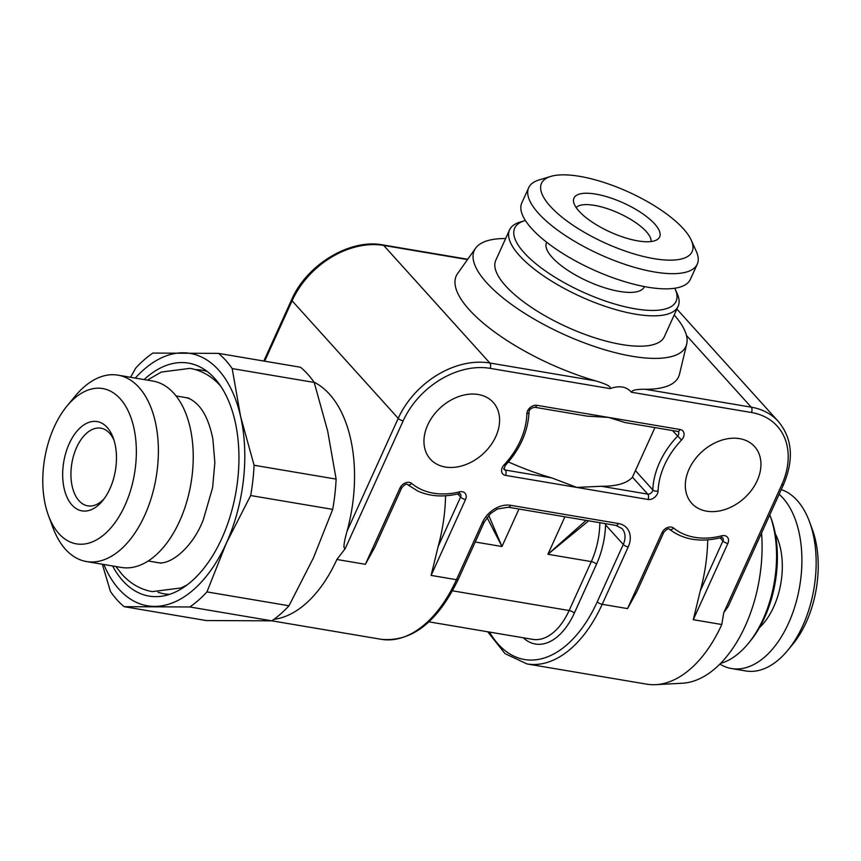 <?xml version="1.0" encoding="UTF-8"?>
<svg xmlns="http://www.w3.org/2000/svg" width="861" height="861" viewBox="0 0 861 861"><rect width="100%" height="100%" fill="white"/><g stroke="black" fill="none" stroke-linecap="round" stroke-linejoin="round"><path stroke-width="1.29" d="M576.16 207.576A41.35 14.024 24.4 0 1 594.402 205.359A41.35 14.024 -155.6 0 1 632.996 220.825A41.35 14.024 -155.6 0 1 651.045 241.543M595.672 194.091A47.032 15.961 24.4 0 0 573.534 201.517A47.032 15.961 24.4 0 0 637.936 240.908A47.032 15.961 -155.6 0 0 657.33 239.53A47.032 15.961 -155.6 0 0 645.115 215.487A47.032 15.961 -155.6 0 0 595.672 194.091M691.232 240.154A82.699 28.058 -155.6 0 0 579.647 176.344A82.699 28.058 24.4 0 0 550.739 176.419A82.699 28.058 24.4 0 0 562.588 217.639A82.699 28.058 24.4 0 0 653.962 258.655A82.699 28.058 -155.6 0 0 691.232 240.154L696.269 251.283A92.547 31.394 -155.6 0 1 697.259 264.166A92.547 31.394 -155.6 0 1 654.554 271.99A92.547 31.394 24.4 0 1 564.332 234.849A92.547 31.394 24.4 0 1 528.697 187.698A92.547 31.394 24.4 0 1 539.051 179.96L550.739 176.419M697.259 264.166L690.371 279.351A92.547 31.394 -155.6 0 1 647.666 287.165A92.547 31.394 24.4 0 1 557.444 250.024A92.547 31.394 24.4 0 1 521.809 202.884L528.697 187.698M546.66 242.242L546.52 242.565A53.662 18.199 24.4 0 0 567.173 269.902A53.662 18.199 24.4 0 0 619.49 291.427A53.662 18.199 24.4 0 0 644.243 286.896L644.383 286.573M525.393 220.491A88.608 30.06 24.4 0 0 524.597 220.717A88.608 30.06 24.4 0 0 537.296 264.876A88.608 30.06 24.4 0 0 635.192 308.83A88.608 30.06 -155.6 0 0 675.121 288.995L677.133 293.45A92.547 31.394 -155.6 0 1 678.124 306.333A92.547 31.394 -155.6 0 1 635.429 314.157A92.547 31.394 24.4 0 1 545.207 277.016A92.547 31.394 24.4 0 1 509.572 229.876A92.547 31.394 24.4 0 1 519.915 222.138L524.597 220.717M674.766 288.241A88.608 30.06 -155.6 0 1 675.121 288.995M509.572 229.876L495.796 260.237A92.547 31.394 24.4 0 0 531.431 307.377A92.547 31.394 24.4 0 0 621.653 344.518A92.547 31.394 24.4 0 0 664.358 336.694L678.124 306.333M505.644 238.54A116.17 39.412 -155.6 0 0 475.573 248.226A116.17 39.412 -155.6 0 0 486.616 282.677A116.17 39.412 24.4 0 0 602.506 349.092A116.17 39.412 24.4 0 0 686.712 344.002A116.17 39.412 24.4 0 0 674.195 314.997M781.745 484.818A3.939 1.335 24.4 0 0 783.564 484.485L728.255 606.402L723.767 612.645L781.745 484.818A72.851 54.06 137.9 0 0 751.449 412.505L631.414 392.229C626.367 386.514 619.263 385.319 610.115 388.623C611.439 386.718 606.661 384.146 595.78 380.906A122.079 41.414 -155.6 0 1 469.245 309.712A122.079 41.414 -155.6 0 1 457.632 273.507L475.573 248.226M631.414 392.229C631.92 390.173 636.537 389.183 645.266 389.269A122.079 41.414 -155.6 0 0 679.512 374.148L686.712 344.002M680.104 429.51A3.939 2.282 99.6 0 1 677.682 431.436L625.075 422.547L608.523 417.413L680.104 429.51A7.878 5.844 -42.1 0 1 681.546 440.025A72.851 54.06 137.9 0 0 658.084 490.974A7.878 5.844 -42.1 0 1 647.999 499.455L576.773 487.423L551.783 477.909A122.079 41.414 -155.6 0 1 508.431 461.948M526.846 413.893A3.939 2.163 1.4 0 0 529.009 412.021C529.117 409.75 530.957 408.157 534.52 407.242A3.939 2.282 99.6 0 0 536.941 405.316A7.878 5.844 -42.1 0 0 526.846 413.893A72.851 54.06 137.9 0 1 504.029 464.94A7.878 5.844 -42.1 0 0 505.536 475.38L576.773 487.423L601.269 486.261A122.079 41.414 -155.6 0 0 632.437 477.155L654.941 427.594M536.941 405.316L608.523 417.413L587.127 416.132L534.52 407.242M610.115 388.623L490.081 368.347A72.851 54.06 137.9 0 0 403.163 420.857L345.186 548.672L336.866 559.489L365.387 564.299L399.956 488.069A7.878 5.844 -42.1 0 1 411.709 483.451A72.851 54.06 137.9 0 0 459.44 491.879A7.878 5.844 -42.1 0 1 465.521 499.552L431.113 575.406L438.131 546.563A122.079 70.591 99.6 0 0 445.578 495.785M723.767 612.645L721.787 624.516A122.079 70.591 99.6 0 1 655.738 684.656A122.079 70.591 99.6 0 1 646.6 684.14L527.007 663.939A122.079 70.591 -80.4 0 0 602.194 604.314A3.939 1.335 -155.6 0 1 597.254 601.817A118.14 68.32 -80.4 0 1 489.5 632.071M427.713 425A42.34 31.416 137.9 0 0 430.349 459.128A42.34 31.416 137.9 0 0 464.423 465.091A42.34 31.416 137.9 0 0 495.828 436.516A42.34 31.416 137.9 0 0 493.202 402.388A42.34 31.416 137.9 0 0 459.128 396.426A42.34 31.416 137.9 0 0 427.713 425M757.196 480.675A42.34 31.416 -42.1 0 1 725.78 509.249A42.34 31.416 -42.1 0 1 691.717 503.287A42.34 31.416 -42.1 0 1 689.08 469.159A42.34 31.416 -42.1 0 1 720.485 440.584A42.34 31.416 -42.1 0 1 754.559 446.547A42.34 31.416 -42.1 0 1 757.196 480.675M721.787 624.516L693.277 619.705L700.284 590.861A122.079 70.591 -80.4 0 0 707.731 539.89M661.948 532.744A3.939 1.335 24.4 0 0 663.756 532.41L636.806 591.819L627.54 608.598L661.948 532.744A7.878 5.844 -42.1 0 1 673.636 528.073A72.851 54.06 137.9 0 0 721.669 535.822A7.878 5.844 -42.1 0 1 727.846 543.474L693.277 619.705M605.391 523.639L605.574 524.866L623.267 544.464L597.254 601.817M399.956 488.069A3.939 1.335 24.4 0 0 401.775 487.735L374.653 547.531L365.387 564.299M273.949 619.339A122.079 70.591 -80.4 0 0 336.866 559.489M345.186 548.672C343.141 548.715 343.765 542.882 347.058 531.172A122.079 70.591 99.6 0 0 329.462 394.144A122.079 70.591 99.6 0 0 314.017 382.166M336.124 479.114A139.805 80.837 99.6 0 1 332.701 509.389L313.382 558.003L288.984 605.767L206.952 591.905L226.271 543.291L250.669 495.538A139.805 80.837 99.6 0 0 254.092 465.252L336.124 479.114L327.707 431.21L314.211 382.445A139.805 80.837 99.6 0 0 300.478 367.238L218.446 353.376A139.805 80.837 99.6 0 1 232.179 368.583L314.211 382.445M250.669 495.538L332.701 509.389M254.092 465.252L240.596 416.487A127.988 74.014 -80.4 0 0 183.092 352.795A127.988 74.014 -80.4 0 0 135.306 378.087M103.815 564.472A127.988 74.014 -80.4 0 0 154.442 606.402A127.988 74.014 -80.4 0 0 226.271 543.291A127.988 74.014 -80.4 0 0 240.596 416.487L232.179 368.583M218.446 353.376L152.827 353.085A139.805 80.837 99.6 0 0 135.672 368.153L130.592 377.29M112.608 565.957A118.14 68.32 -80.4 0 0 122.854 580.809A118.14 68.32 -80.4 0 0 162.234 596.135A118.14 68.32 -80.4 0 0 233.32 504.718A118.14 68.32 -80.4 0 0 214.68 378.388A118.14 68.32 -80.4 0 0 200.882 367.389A118.14 68.32 -80.4 0 0 144.099 379.572M207.253 371.5A113.394 65.565 -80.4 0 0 195.63 369.66M169.606 594.338A113.394 65.565 99.6 0 1 158.015 592.25M152.827 381.046A94.516 54.652 99.6 0 1 173.814 393.273A94.516 54.652 99.6 0 1 186.396 502.975A94.516 54.652 99.6 0 1 121.336 567.442L86.498 561.555A94.516 54.652 -80.4 0 0 151.547 497.088A94.516 54.652 -80.4 0 0 138.965 387.385A94.516 54.652 99.6 0 0 117.989 375.159L152.827 381.046M48.485 515.621A78.76 45.547 99.6 0 1 66.997 406.048A78.76 45.547 99.6 0 1 120.174 398.74A78.76 45.547 99.6 0 1 124.953 505.407A78.76 45.547 99.6 0 1 58.957 533.691A78.76 45.547 99.6 0 1 48.485 515.621L52.941 527.642A94.516 54.652 99.6 0 0 65.511 549.329A94.516 54.652 -80.4 0 0 86.498 561.555M66.997 406.048L75.155 396.157A94.516 54.652 99.6 0 1 117.989 375.159M71.969 505.009A45.289 26.185 -80.4 0 0 102.545 500.811A45.289 26.185 -80.4 0 0 113.189 437.808A45.289 26.185 -80.4 0 0 107.162 427.422A45.289 26.185 -80.4 0 0 69.224 443.684A45.289 26.185 -80.4 0 0 71.969 505.009M104.095 498.81A39.38 22.773 99.6 0 1 87.757 505.848A39.38 22.773 99.6 0 1 79.018 500.758A39.38 22.773 -80.4 0 1 73.777 455.049A39.38 22.773 -80.4 0 1 100.877 428.186A39.38 22.773 -80.4 0 1 109.627 433.287A39.38 22.773 99.6 0 1 114.007 440.208M809.458 521.637L812.246 529.149A82.699 47.818 99.6 0 1 806.262 622.18A82.699 47.818 -80.4 0 1 792.809 644.2L787.707 650.389A92.547 53.511 -80.4 0 0 802.764 625.743A92.547 53.511 99.6 0 0 809.458 521.637A92.547 53.511 99.6 0 0 781.239 489.597M719.882 664.089A92.547 53.511 -80.4 0 0 731.516 668.534L745.766 670.945A92.547 53.511 -80.4 0 0 787.707 650.389M731.516 668.534A92.547 53.511 -80.4 0 0 788.504 623.332A92.547 53.511 99.6 0 0 779.119 494.279M769.863 514.943L770.972 517.956A88.608 51.24 99.6 0 1 764.568 617.628A88.608 51.24 -80.4 0 1 750.146 641.219L748.112 643.694A92.547 53.511 -80.4 0 0 763.169 619.059A92.547 53.511 99.6 0 0 769.863 514.943A92.547 53.511 99.6 0 0 769.809 514.803M720.571 663.39A92.547 53.511 -80.4 0 0 748.112 643.694M761.554 533.002A116.17 67.18 99.6 0 1 682.418 683.225L655.738 684.656M102.319 564.224L110.445 591.475A139.805 80.837 99.6 0 0 124.178 606.682L189.807 606.973L271.828 620.835A139.805 80.837 99.6 0 0 288.984 605.767M206.952 591.905A139.805 80.837 99.6 0 1 189.807 606.973M124.178 606.682L206.209 620.544L271.828 620.835M564.902 516.804L547.908 554.28L588.687 520.819M523.251 637.775A63.208 36.549 -80.4 0 0 574.309 613.15A4.133 1.399 24.4 0 0 569.121 610.524L591.313 561.609L547.908 554.28L586.137 520.388M475.229 542L501.974 546.509L488.725 515.373M518.968 509.045L501.974 546.509L487.025 517.418M686.465 335.456L751.212 407.167L645.266 389.269M431.113 575.406L456.459 579.69L482.483 522.336A23.624 17.532 -42.1 0 1 510.67 505.31L618.381 523.51A23.624 17.532 -42.1 0 1 628.207 546.961L602.194 604.314L627.54 608.598M647.999 499.455A3.939 2.282 -80.4 0 0 647.763 494.117L601.269 486.261M635.709 470.935L652.799 489.877A3.939 2.917 -42.1 0 1 647.763 494.117L632.437 477.155M677.682 431.436L678.199 431.662A3.939 2.917 -42.1 0 1 677.521 436.183A76.79 56.977 137.9 0 0 652.799 489.877A3.939 2.142 -177.8 0 0 658.084 490.974M672.43 430.543L681.546 440.025M676.886 309.088L778.366 421.503A76.79 56.977 137.9 0 0 751.212 407.167A3.939 2.282 -80.4 0 1 751.449 412.505M574.309 613.15L596.501 564.224A63.208 36.549 -80.4 0 0 605.574 524.866M618.381 523.51A3.939 2.282 99.6 0 1 615.959 525.425L622.051 528.589A19.695 14.605 -42.1 0 1 623.267 544.464A3.939 1.335 -155.6 0 0 628.207 546.961M458.278 579.356A3.939 1.335 -155.6 0 1 456.459 579.69A122.079 70.591 99.6 0 1 381.283 639.314C411.838 642.177 437.506 622.191 458.278 579.356L484.291 522.003L490.662 513.447L497.324 509.034L508.248 507.226L615.959 525.425M595.78 380.906L489.844 363.008A76.79 56.977 137.9 0 0 398.223 418.36L292.073 300.78A76.79 56.977 -42.1 0 1 383.694 245.428L467.512 259.591M490.081 368.347A3.939 2.282 -80.4 0 0 489.844 363.008L383.694 245.428A3.939 2.282 99.6 0 0 382.822 244.922L467.738 259.269M263.821 361.039L291.653 299.682A3.939 1.335 24.4 0 0 292.073 300.78L264.671 361.19M403.163 420.857A3.939 1.335 -155.6 0 1 398.223 418.36L347.058 531.172M775.309 533.852A59.56 34.44 99.6 0 1 773.695 606.919A59.56 34.44 -80.4 0 1 759.467 627.626M551.783 477.909L505.299 470.052L503.75 468.341M505.536 475.38A3.939 2.282 -80.4 0 0 505.299 470.052A3.939 2.917 -42.1 0 1 503.911 469.32L505.149 465.661C520.248 449.022 528.202 431.135 529.009 412.021M504.029 464.94L505.149 465.661M459.44 491.879A3.939 1.55 76.1 0 1 458.612 493.74L460.344 493.891A3.939 2.917 -42.1 0 1 460.592 497.066L457.772 493.945M465.521 499.552A3.939 1.335 -155.6 0 1 460.592 497.066L438.131 546.563M411.709 483.451A3.939 2.626 130 0 1 407.414 484.506L417.65 490.985C429.736 496.463 443.393 497.378 458.612 493.74M482.483 522.336A3.939 1.335 24.4 0 0 484.291 522.003M428.972 621.846L532.744 639.379A59.075 34.16 -80.4 0 0 569.121 610.524L452.542 590.829M596.501 564.224A4.133 1.399 24.4 0 0 591.313 561.609A59.075 34.16 -80.4 0 0 599.848 522.713M510.67 505.31A3.939 2.282 99.6 0 1 508.248 507.226M673.636 528.073A3.939 2.626 129 0 1 669.384 529.171C683.171 539.804 700.337 542.645 720.894 537.673L722.67 537.802A3.939 2.917 -42.1 0 1 722.917 540.977L700.284 590.861M721.669 535.822A3.939 1.518 75.5 0 1 720.894 537.673M727.846 543.474A3.939 1.335 -155.6 0 1 722.917 540.977L720.108 537.867M527.007 663.939L505.02 653.639L487.703 631.77M271.85 620.824L381.283 639.314M291.653 299.682C306.688 264.596 350.169 238.432 382.822 244.922M161.158 563.18L148.189 560.995M189.043 398.148L176.074 395.963M783.564 484.485C794.1 459.387 792.368 438.389 778.366 421.503M401.775 487.735C404.541 484.592 406.414 483.516 407.414 484.506M663.756 532.41C666.532 529.257 668.405 528.18 669.384 529.171M187.063 584.963L180.961 587.945L152.279 591.636C140.569 589.505 130.452 583.704 121.918 574.233L115.88 566.516M185.083 397.481C189.388 398.019 193.843 400.709 198.439 405.553C205.026 412.656 209.847 423.881 212.904 439.228L214.852 462.637L212.602 487.67L203.282 519.807C193.058 546.832 170.327 566.021 157.197 562.513M220.664 386.094L220.362 385.76C211.838 376.289 201.711 370.488 190.001 368.357L161.319 372.049L147.371 380.131"/></g></svg>
